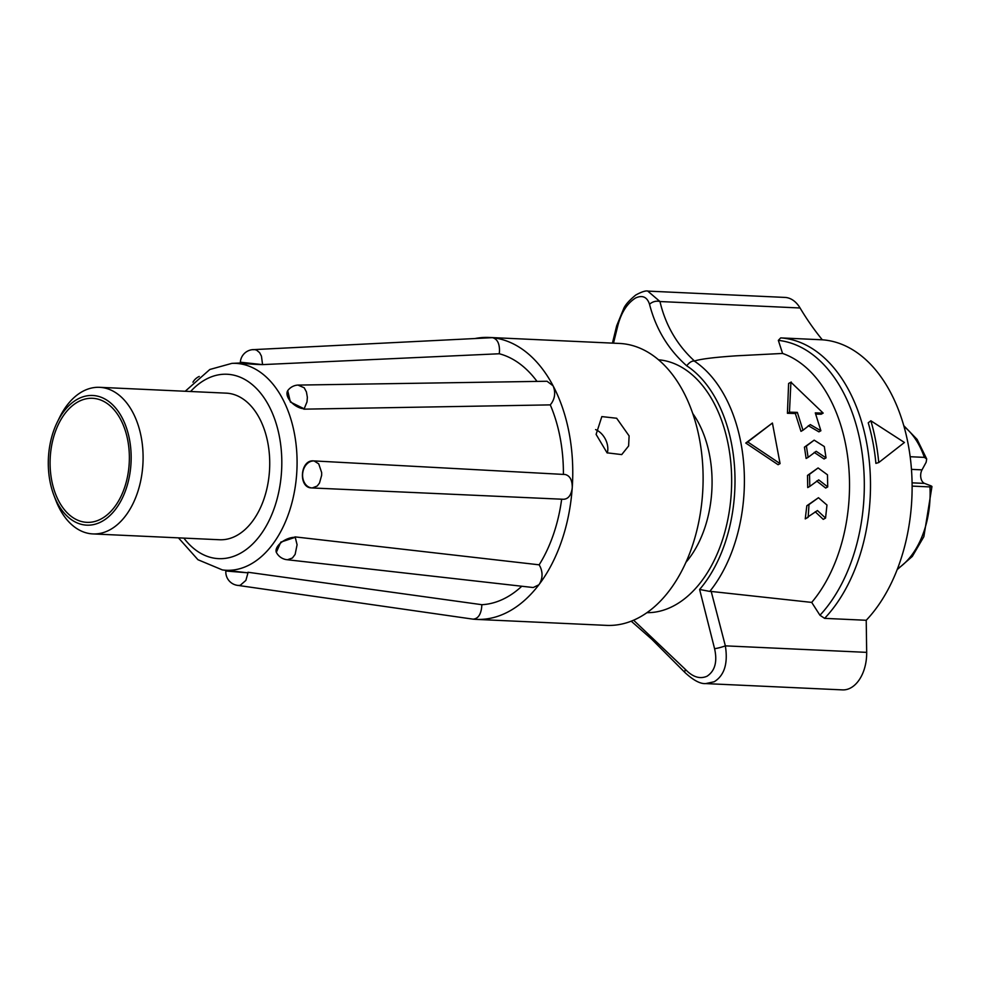 <?xml version="1.0" encoding="UTF-8"?>
<svg xmlns="http://www.w3.org/2000/svg" width="981" height="981" viewBox="0 0 981 981"><rect width="100%" height="100%" fill="white"/><g stroke="black" fill="none" stroke-linecap="round" stroke-linejoin="round"><path stroke-width="1.47" d="M607.3 453.001A16.935 12.226 62.4 0 0 607.484 445.251A16.935 12.226 62.4 0 0 595.59 429.592M912.109 486.098L929.951 486.919C932.379 486.932 932.588 486.527 930.564 485.693L924.58 483.412A8.461 5.396 92.6 0 1 922.017 469.862L926.138 462.284L926.702 458.949L924.36 457.379A78.173 49.835 -87.4 0 0 904.028 426.527M897.161 569.63L912.293 556.448L923.857 536.693L931.95 486.564L930.564 485.693M910.16 456.717L924.36 457.379M790.907 382.406L789.46 412.155L797.345 412.376L802.973 430.242L810.294 424.589L820.889 430.757L815.285 412.878L823.182 413.099L791.14 382.406M780.079 463.608L772.415 423.032L747.73 441.953L780.079 463.608L778.092 464.712L745.768 443.044L747.73 441.953M824.322 446.563L814.181 440.15L806.407 446.048L808.099 457.379L816.192 451.297L826.027 457.882L824.322 446.563M827.461 474.792L818.093 467.949L809.533 474.289L809.791 486.417L818.694 479.881L827.731 486.907L827.461 474.792M807.608 517.146L817.443 510.549L825.548 518.091L826.971 505.031L818.461 497.723L808.994 504.553L808.172 517.171M818.461 497.723L806.823 505.755L805.254 518.888L808.111 517.306M806.823 505.755L808.994 504.553M791.238 382.026L788.614 383.485L787.424 413.283L789.46 412.155M787.424 413.283L795.321 413.504L797.345 412.376M815.726 414.08L821.146 414.227L823.182 413.099M904.421 442.48L878.755 462.541L875.898 463.388A154.091 98.223 92.6 0 0 868.234 422.799L870.858 420.775L904.421 442.48M870.858 420.775A158.603 101.104 92.6 0 1 878.755 462.541M778.338 340.37L780.704 337.893A154.091 98.223 92.6 0 1 867.731 449.114A154.091 98.223 92.6 0 1 824.604 618.361L819.957 615.246A151.614 96.641 -87.4 0 0 861.759 450.671A151.614 96.641 -87.4 0 0 778.338 340.37L782.58 353.442A141.117 89.945 92.6 0 1 848.075 460.064A141.117 89.945 92.6 0 1 811.704 602.408L819.957 615.246M647.779 291.112L659.968 301.535C665.498 325.116 677 344.944 694.487 361.02L694.254 361.045A135.819 86.573 92.6 0 1 709.778 591.42L699.612 589.458A130.265 83.029 -87.4 0 0 734.671 468.992A130.265 83.029 -87.4 0 0 686.688 365.778C668.257 349.457 655.884 328.978 649.545 304.331C647.141 296.973 642.494 294.852 635.59 297.979C627.313 303.227 621.439 312.24 617.981 325.03L613.493 343.178M633.603 620.2L685.486 669.508C692.782 677.098 699.968 679.33 707.056 676.216C714.977 670.955 717.491 661.783 714.585 648.699L699.612 589.458M714.585 648.699A8.461 1.128 -15.1 0 0 725.351 645.854C728.135 663.475 724.419 675.443 714.18 681.77L705.756 683.585C700.36 684.015 693.469 680.36 685.081 672.659L651.617 639.109L631.224 621.181M709.778 591.42L711.2 591.445L725.351 645.854L866.677 652.365A35.279 22.489 92.6 0 1 850.466 688.037A35.279 22.489 92.6 0 1 842.544 689.888L705.817 683.598M685.486 669.508A8.461 2.918 137.6 0 0 685.081 672.659M694.254 361.045C691.961 360.787 689.435 362.369 686.688 365.778M612.438 343.129L616.657 325.851L623.793 308.377C625.388 304.711 629.373 300.26 635.737 295.036C641.77 291.737 645.927 290.425 648.233 291.124L784.947 297.415A35.279 22.489 92.6 0 1 800.067 307.985L659.968 301.535A8.461 6.07 164.7 0 0 649.545 304.331M616.657 325.851A8.461 2.293 13.9 0 1 617.981 325.03M658.57 359.794A126.61 80.7 92.6 0 1 731.299 468.906A126.61 80.7 92.6 0 1 673.469 605.988A126.61 80.7 92.6 0 1 646.92 612.684M800.067 307.985A321.731 205.078 -87.4 0 0 822.323 339.806A154.091 98.223 92.6 0 1 909.35 451.027A154.091 98.223 92.6 0 1 866.223 620.274L866.677 652.365M822.323 339.806L780.704 337.893M824.604 618.361L866.223 620.274M782.58 353.442L736.228 355.821C714.34 357.305 700.434 359.034 694.487 361.02M711.2 591.445L811.704 602.408M685.915 562.334A95.954 61.165 -87.4 0 0 692.758 413.516M808.307 425.693L818.914 431.848L820.889 430.757M795.321 413.504L800.987 431.346L802.973 430.242M772.415 423.032L745.768 443.044M814.181 440.15L804.445 447.14L806.124 458.47L808.099 457.379M814.218 452.388L824.04 458.985L826.027 457.882M818.093 467.949L807.51 475.405L807.719 487.557L809.791 486.417M816.658 481.009L825.671 488.048L827.731 486.907M815.223 511.775L823.255 519.354L825.548 518.091M807.51 475.405L809.533 474.289M804.445 447.14L806.407 446.048M49.945 481.131A64.905 41.374 -87.4 0 0 53.857 495.172A64.905 41.374 -87.4 0 0 106.022 518.814A64.905 41.374 -87.4 0 0 129.504 439.5A64.905 41.374 -87.4 0 0 97.646 396.177A64.905 41.374 -87.4 0 0 57.205 422.32A64.905 41.374 -87.4 0 0 49.945 481.131M57.205 422.32L59.485 417.661A73.379 46.769 92.6 0 1 99.621 387.323A73.379 46.769 92.6 0 1 141.215 437.085A73.379 46.769 92.6 0 1 92.864 533.922A73.379 46.769 92.6 0 1 55.696 500.016L53.857 495.172M127.775 440.408A62.085 39.571 -87.4 0 0 92.582 398.298A62.085 39.571 -87.4 0 0 51.674 480.236A62.085 39.571 -87.4 0 0 86.868 522.346A62.085 39.571 -87.4 0 0 127.775 440.408M99.621 387.323L226.255 393.148A73.379 46.769 92.6 0 1 267.85 442.909A73.379 46.769 92.6 0 1 219.511 539.746L92.864 533.922M276.348 552.278L280.811 542.113L295.207 537.318A13.55 8.633 -87.4 0 1 295.281 537.478L297.084 544.737L295.134 554.388L292.387 558.03L287.47 559.746M245.225 362.835C231.222 362.43 249.493 364.319 262.418 364.613L240.345 362.197L240.296 362.995L231.908 363.362A103.569 66.021 92.6 0 1 296.483 448.538A103.569 66.021 92.6 0 1 249.493 564.848A103.569 66.021 92.6 0 1 222.393 569.924L247.948 572.83A13.55 8.633 -87.4 0 1 247.935 573.039L245.875 580.396L240.186 585.35L238.211 585.436L472.719 619.109M238.408 585.461L238.726 585.473A13.55 13.55 0 0 1 225.838 571.003L247.948 572.83M262.454 364.037A13.55 8.633 -87.4 0 0 262.467 363.828L261.449 356.152L259.634 352.682L256.531 350.094L254.484 349.604A13.55 13.55 0 0 0 240.345 362.197M254.802 349.628L253.024 349.726M298.126 385.141L304.208 387.777L306.428 391.946L307.36 397.293L307.016 401.867L304.233 408.648A13.55 8.633 -87.4 0 1 304.135 408.783L290.388 402.038L287.715 390.72M304.135 408.783A13.55 7.652 -142.9 0 1 290.732 401.585A13.55 7.652 -142.9 0 1 287.911 390.426A13.55 13.55 0 0 1 299.34 385.067L547.03 381.253L553.1 385.815A141.117 89.945 92.6 0 1 572.266 487.275L572.205 488.146A141.117 89.945 92.6 0 1 539.317 584.198L538.876 584.774A141.117 89.945 92.6 0 1 507.925 611.972A141.117 89.945 92.6 0 1 476.202 619.379A141.117 89.945 92.6 0 1 473.185 619.158L472.903 619.134M539.317 584.198C542.579 578.741 542.91 572.99 540.31 566.981L539.17 564.823L294.962 536.877M287.47 559.759L533.235 587.533L538.876 584.774M473.185 619.146C477.857 618.741 480.69 614.879 481.646 607.558L481.855 604.701L247.985 572.254M262.418 364.613L499.292 353.761L499.488 350.891C499.537 343.485 497.293 339.095 492.744 337.734A141.117 89.945 92.6 0 1 552.757 385.153M475.258 338.494A141.117 89.945 92.6 0 1 489.176 337.452A141.117 89.945 92.6 0 1 492.192 337.672L492.744 337.734M492.192 337.672L253.993 349.604M303.84 409.163L550.28 404.883L551.714 402.995C555.099 397.599 555.565 391.873 553.1 385.815M311.455 487.888L311.651 487.913A13.55 10.435 -84.1 0 1 302.651 473.664A13.55 10.435 -84.1 0 1 313.994 460.935L313.613 460.898C300.039 459.451 298.077 488.109 311.737 487.913M312.424 487.974A13.55 13.55 0 0 1 311.651 487.913A13.55 10.435 -84.1 0 0 312.117 487.949A13.55 8.633 -87.4 0 0 312.24 487.962L563.499 499.28C568.232 499.047 571.138 495.331 572.205 488.146M312.24 487.962L317.194 486.036L319.487 483.044L321.645 475.331L321.658 472.56L318.727 463.866L314.116 460.947A13.55 8.633 -87.4 0 0 313.994 460.935M572.266 487.275C572.205 479.967 569.851 475.711 565.215 474.51L313.613 460.898M596.105 434.399L607.067 452.83L621.721 454.595L628.613 445.975L629.115 435.907L616.657 418.249L601.831 416.594L596.105 434.399M561.659 499.206A126.439 80.589 92.6 0 1 539.17 564.823M489.176 337.452L619.514 343.448A141.117 89.945 92.6 0 1 702.604 463.523A141.117 89.945 92.6 0 1 638.263 617.969A141.117 89.945 92.6 0 1 606.528 625.375L476.202 619.379M550.28 404.883A126.439 80.589 92.6 0 1 563.401 474.326M499.292 353.761A126.439 80.589 92.6 0 1 537.012 381.401M521.782 586.246A126.439 80.589 92.6 0 1 505.301 598.079A126.439 80.589 92.6 0 1 481.855 604.701M912.072 482.836L924.58 483.412M911.459 469.372L922.017 469.862M897.48 568.796A78.173 49.835 -87.4 0 0 929.951 486.919M276.164 551.984L276.495 552.61A13.55 7.1 -28 0 1 281.106 542.628A13.55 7.1 -28 0 1 295.207 537.318M190.596 391.505A92.3 58.835 92.6 0 1 206.378 379.083A92.3 58.835 92.6 0 1 279.45 436.839A92.3 58.835 92.6 0 1 239.389 553.811A92.3 58.835 92.6 0 1 183.852 538.103M903.783 425.668L917.125 439.414L926.702 458.949M276.495 552.61A13.55 13.55 0 0 0 287.838 559.771M199.266 376.446A13.55 13.55 0 0 0 192.95 382.198M231.908 363.362L209.836 369.481L185.213 391.26M178.468 537.858L197.954 559.722L222.393 569.924"/></g></svg>
